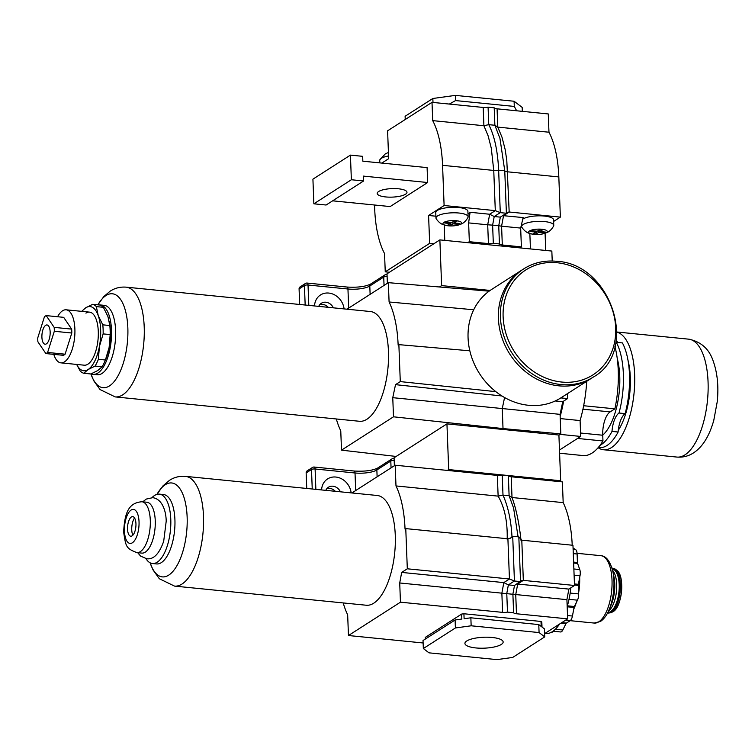 <?xml version="1.0" encoding="UTF-8"?>
<svg xmlns="http://www.w3.org/2000/svg" width="755" height="755" viewBox="0 0 755 755"><rect width="100%" height="100%" fill="white"/><g stroke="black" fill="none" stroke-linecap="round" stroke-linejoin="round"><path stroke-width="1.13" d="M567.42 393.676L567.609 398.565L562.758 401.679L560.068 414.353L560.823 433.898L558.917 435.116M560.823 433.898L503.019 428.576L501.82 429.35M560.068 414.353L502.254 408.559L503.019 428.576L393.497 416.807L341.505 450.15L340.76 430.831A81.927 34.296 95.7 0 1 336.315 418.968M504.585 397.536L502.254 408.559L392.76 397.677L393.497 416.807M562.758 401.679L555.208 400.971M567.609 398.565L560.795 397.923M346.97 309.191L388.344 282.663L489.098 291.175M396.139 456.445L341.505 450.15M501.971 395.979L395.516 384.654L392.76 397.677M495.808 391.637L400.282 381.596L395.516 384.654M469.827 350.801L398.866 344.639L400.282 381.596M473.706 309.767L389.089 301.981A81.927 34.296 95.7 0 1 398.14 345.101L398.866 344.639M388.344 282.663L389.089 301.981M126.16 287.155L370.403 311.532A55.153 23.084 95.7 0 1 388.476 359.927A55.153 23.084 95.7 0 1 366.958 419.214A55.153 23.084 95.7 0 1 359.446 421.281L115.204 396.913L100.047 389.552L93.743 380.746L90.93 373.942A47.188 19.753 95.7 0 0 109.447 385.928A47.188 19.753 95.7 0 0 127.84 327.83A47.188 19.753 95.7 0 0 105.974 295.545A47.188 19.753 95.7 0 0 97.857 304.841L103.756 296.611L110.136 291.185C114.92 288.051 120.262 286.711 126.16 287.155A55.153 23.084 95.7 0 1 144.233 335.55A55.153 23.084 95.7 0 1 122.706 394.846A55.153 23.084 95.7 0 1 115.204 396.913M98.848 304.935A34.872 14.6 95.7 0 1 100.085 304.935L104.209 305.35A34.872 14.6 95.7 0 1 115.638 335.947A34.872 14.6 95.7 0 1 102.029 373.442A34.872 14.6 95.7 0 1 97.291 374.744L93.158 374.329A34.872 14.6 95.7 0 1 91.232 373.819M100.085 304.935A34.872 14.6 95.7 0 1 111.513 335.541A34.872 14.6 95.7 0 1 97.905 373.027A34.872 14.6 95.7 0 1 93.158 374.329M616.91 332.143A59.249 24.802 95.7 0 1 634.587 385.824A59.249 24.802 95.7 0 1 611.55 447.526A59.249 24.802 95.7 0 1 603.481 449.744A59.249 24.802 95.7 0 1 598.111 447.696M628 360.286A49.084 20.545 95.7 0 1 630.312 377.368A49.084 20.545 95.7 0 1 618.279 430.293M602.735 435.144A49.084 20.545 -84.3 0 0 619.751 376.311A49.084 20.545 -84.3 0 0 617.231 358.436M614.938 346.573A67.063 28.077 95.7 0 1 614.881 408.842L610.125 411.89A18.96 7.937 -84.3 0 0 602.735 435.229L602.962 440.977A67.063 28.077 95.7 0 1 592.099 453.047A67.063 28.077 95.7 0 1 582.973 455.558L559.606 453.226M616.24 340.194A18.96 7.937 -84.3 0 0 617.996 342.487M615.853 342.534A18.96 7.937 95.7 0 0 616.288 342.308L622.413 342.921A57.55 24.094 95.7 0 1 625.121 413.617A18.96 7.937 -84.3 0 0 618.119 432.02A57.55 24.094 95.7 0 1 599.215 447.621L598.262 447.526M618.119 432.02L612.003 431.407A57.55 24.094 95.7 0 1 599.932 445.441M612.003 431.407A18.96 7.937 95.7 0 1 619.006 413.013L625.121 413.617M616.288 342.308A57.55 24.094 95.7 0 1 619.006 413.013M602.962 440.977L577.566 438.447M614.881 408.842L583.643 405.728M586.748 381.275A80.908 33.871 95.7 0 1 580.095 420.563L580.699 436.437L559.483 450.037M580.699 436.437L560.201 434.389L558.917 435.21M580.095 420.563L560.238 418.581M563.626 401.113A80.908 33.871 95.7 0 1 560.153 416.524M57.569 316.741A26.661 11.155 95.7 0 1 62.533 310.805A26.661 11.155 95.7 0 1 66.166 309.805A26.661 11.155 95.7 0 1 74.896 333.2A26.661 11.155 95.7 0 1 64.496 361.862A26.661 11.155 95.7 0 1 60.872 362.853A26.661 11.155 95.7 0 1 53.813 354.359M46.385 343.855A9.673 4.049 95.7 0 1 45.073 344.214A9.673 4.049 95.7 0 1 41.902 335.72A9.673 4.049 95.7 0 1 45.677 325.32A9.673 4.049 95.7 0 1 46.989 324.961A9.673 4.049 95.7 0 1 50.16 333.446A9.673 4.049 95.7 0 1 46.385 343.855M44.451 316.723A19.347 8.097 95.7 0 1 45.319 316.062A19.347 8.097 95.7 0 1 46.197 315.609L54.162 327.368A19.347 8.097 95.7 0 1 54.313 331.275L47.612 352.453A19.347 8.097 95.7 0 1 45.866 353.566L37.901 341.807A19.347 8.097 95.7 0 1 37.75 337.891L44.451 316.723M47.612 352.453L65.1 354.199A19.347 8.097 95.7 0 1 63.354 355.312L45.866 353.566M54.162 327.368L71.65 329.114A19.347 8.097 95.7 0 1 71.8 333.021L54.313 331.275M71.65 329.114L63.684 317.345L46.197 315.609M65.1 354.199L71.8 333.021M60.872 362.853L84.258 365.193A26.661 11.155 -84.3 0 0 87.891 364.193A26.661 11.155 -84.3 0 0 98.292 335.531A26.661 11.155 -84.3 0 0 89.552 312.136A26.661 11.155 -84.3 0 0 85.928 313.136M76.651 364.429L80.162 370.988A34.824 14.581 -84.3 0 0 83.824 373.281L88.09 369.544L95.054 366.081A34.824 14.581 -84.3 0 0 98.376 359.305L99.415 346.469L103.142 333.889A34.824 14.581 -84.3 0 0 102.803 324.829L98.225 315.59A32.248 13.496 -84.3 0 0 85.721 307.785A32.248 13.496 -84.3 0 0 81.993 311.39M76.699 364.439A32.248 13.496 -84.3 0 0 88.09 369.544A32.248 13.496 -84.3 0 0 99.415 346.469A32.248 13.496 -84.3 0 0 98.225 315.59L96.347 306.615A34.824 14.581 -84.3 0 0 92.676 304.322L85.721 307.785L81.455 311.522M103.142 333.889L110.164 334.588A34.824 14.581 -84.3 0 0 109.824 325.528L102.803 324.829M95.054 366.081L102.076 366.779A34.824 14.581 -84.3 0 0 104.775 361.522A34.824 14.581 -84.3 0 0 105.398 360.012L98.376 359.305M102.076 366.779L97.81 370.516L90.845 373.98L83.824 373.281M104.775 361.522L105.417 360.031A32.248 13.496 -84.3 0 0 109.126 347.432L105.398 360.012M96.347 306.615L103.369 307.313A34.824 14.581 -84.3 0 0 99.698 305.02L92.676 304.322M103.369 307.313L107.937 316.553L109.824 325.528M110.164 334.588L109.126 347.432A32.248 13.496 -84.3 0 0 109.267 321.385A32.248 13.496 -84.3 0 0 109.23 321.168M152.038 497.62A34.872 14.6 95.7 0 1 154.624 495.431A34.872 14.6 95.7 0 1 159.371 494.129L163.505 494.534A34.872 14.6 95.7 0 1 174.934 525.14A34.872 14.6 95.7 0 1 161.325 562.626A34.872 14.6 95.7 0 1 156.578 563.938L152.453 563.523A34.872 14.6 95.7 0 1 145.951 558.653M159.371 494.129A34.872 14.6 95.7 0 1 170.8 524.725A34.872 14.6 95.7 0 1 157.191 562.22A34.872 14.6 95.7 0 1 152.453 563.523M174.499 586.097A55.153 23.084 95.7 0 0 182.002 584.04A55.153 23.084 95.7 0 0 203.52 524.744A55.153 23.084 95.7 0 0 185.447 476.348L377.226 495.488A55.153 23.084 95.7 0 1 395.299 543.883A55.153 23.084 95.7 0 1 373.782 603.169A55.153 23.084 95.7 0 1 366.269 605.236L174.499 586.097L159.333 578.736L153.029 569.931L150.122 562.815M553.056 631.208L560.606 631.963A6.465 2.709 -84.3 0 0 561.484 631.718A6.465 2.709 -84.3 0 0 562.834 630L565.948 623.658A2.133 0.897 95.7 0 1 566.392 623.092L570.176 620.667A6.465 2.709 -84.3 0 0 572.441 616.042L574.055 607.473A2.133 0.897 95.7 0 1 574.357 606.51L577.471 600.168A6.465 2.709 -84.3 0 0 578.641 593.921L578.311 585.427A2.133 0.897 95.7 0 1 578.396 584.332L580.01 575.763A6.465 2.709 -84.3 0 0 579.764 569.572L577.594 563.428A2.133 0.897 95.7 0 1 577.433 562.484L577.113 553.991A6.465 2.709 -84.3 0 0 575.527 549.517L573.064 547.979M551.31 632.294L551.509 632.312A6.465 2.709 -84.3 0 0 552.386 632.077L553.641 631.265M570.865 587.815A49.084 20.545 95.7 0 1 567.175 606.614M559.521 624.074A49.084 20.545 95.7 0 1 552.339 631.699A49.084 20.545 95.7 0 1 545.657 633.53L544.893 633.454M492.194 637.475A19.13 5.464 -2.2 0 1 503.151 641.967A19.13 5.464 -2.2 0 1 475.877 647.941A19.13 5.464 -2.2 0 1 464.92 643.439A19.13 5.464 -2.2 0 1 492.194 637.475M544.61 633.634L567.647 618.864L566.911 599.659L399.716 582.973L400.452 602.179L348.461 635.521L347.659 614.797A81.927 34.296 95.7 0 1 343.214 602.934M351.915 492.958L395.186 465.212L395.988 485.937L498.13 496.129C504.614 507.351 507.634 521.724 507.181 539.259M395.988 485.937A81.927 34.296 95.7 0 1 405.039 529.066L405.765 528.604L407.313 568.798L401.679 572.413L399.716 582.973M572.215 545.214A81.927 34.296 -84.3 0 0 563.183 502.622L562.381 481.888L511.21 476.782A5.077 1.453 177.8 0 1 508.341 475.754L502.226 475.14A5.077 1.453 177.8 0 1 497.328 475.405L395.186 465.212M563.183 502.622L512.013 497.517L511.21 476.782M567.647 618.864L516.477 613.758A5.077 1.453 -2.2 0 1 513.608 612.72L507.483 612.116A5.077 1.453 -2.2 0 1 502.594 612.371L400.452 602.179M566.911 599.659L568.874 589.098L574.498 585.484L523.328 580.378L521.158 580.727L514.495 585.493L508.37 584.889L503.821 582.605L401.679 572.413M574.498 585.484L572.96 545.28L521.79 540.174L518.827 536.871L520.544 581.614L514.429 581.001L509.446 578.991L407.313 568.798M518.827 536.871L512.711 536.267L510.833 537.966L507.907 538.796L405.765 528.604M521.063 540.646C519.11 522.809 516.09 508.426 512.013 497.517L509.106 495.714L513.589 508.068L518.081 536.796M423.121 642.977L348.461 635.521M425.32 639.07L425.263 637.409L461.645 614.07L463.919 613.758L541.005 621.45L541.816 622.063L542.005 627.046L544.421 628.887L544.733 636.88L539.079 632.567L471.158 625.791L455.397 627.971L423.338 648.526L428.991 652.839L496.903 659.615L512.673 657.445L544.733 636.88M568.874 589.098L516.864 583.974M471.158 625.791L470.856 617.798L464.108 618.732L463.919 613.758M461.645 614.07L461.843 619.043L455.095 619.978L423.026 640.533L423.338 648.526M455.397 627.971L455.095 619.978M539.079 632.567L538.777 624.583L470.856 617.798M541.005 621.45L541.193 626.423L538.777 624.583M497.328 475.405L498.13 496.129L502.99 495.101C508.096 506.605 511.097 520.478 511.984 536.73L512.711 536.267L514.429 581.001L508.37 584.889L506.775 593.505L507.483 612.116M514.495 585.493L512.89 594.119L513.608 612.72M511.984 536.73L510.474 538.183M502.226 475.14L502.99 495.101L509.106 495.714L508.341 475.754M141.931 501.745L146.876 502.235A25.557 10.702 95.7 0 1 155.247 520.676A25.557 10.702 95.7 0 1 141.798 553.104L136.853 552.613A25.557 10.702 95.7 0 0 150.292 520.186A25.557 10.702 95.7 0 0 141.931 501.745C129.633 502.773 124.688 510.824 123.641 532.181C125.934 546.45 125.613 548.272 136.853 552.613M127.538 529.104A9.853 4.124 95.7 0 1 132.38 516.609A9.853 4.124 95.7 0 1 135.947 523.715A9.853 4.124 95.7 0 1 130.436 536.154A9.853 4.124 95.7 0 1 127.538 529.104M132.823 535.238A10.749 4.502 95.7 0 1 131.748 529.812A10.749 4.502 95.7 0 1 134.55 517.977M591.25 378.397A64.326 55.455 -122.7 0 1 558.889 385.843A64.326 55.455 -122.7 0 1 501.679 336.872A64.326 55.455 -122.7 0 1 521.799 270.101A64.326 55.455 57.3 0 0 501.679 336.872A64.326 55.455 57.3 0 0 558.889 385.843A64.326 55.455 57.3 0 0 591.25 378.397L593.27 377.094A64.326 55.455 -122.7 0 1 560.918 384.55A64.326 55.455 -122.7 0 1 503.708 335.579A64.326 55.455 -122.7 0 1 523.828 268.808L491.477 289.552A64.326 55.455 57.3 0 0 471.356 356.322A64.326 55.455 57.3 0 0 528.566 405.293A64.326 55.455 57.3 0 0 560.918 397.838L591.25 378.397M467.996 213.976A18.62 5.323 177.8 0 0 468.657 213.589A18.62 5.323 177.8 0 0 470.091 212.287L468.619 222.895L487.702 224.801L488.428 243.601L469.346 241.704A18.62 5.323 -2.2 0 1 467.354 242.629M389.401 272.253L385.248 271.838L384.54 253.557A81.927 34.296 95.7 0 1 374.688 208.852L374.537 205.011M470.091 212.287L489.665 214.241L487.702 224.801L492.619 225.141L493.317 243.346A5.077 1.453 -2.2 0 1 488.428 243.601M468.619 222.895L469.346 241.704M553.623 221.451L560.37 217.119L509.181 212.013L503.547 215.628L501.584 226.189L520.667 228.085L521.384 246.894L502.311 244.988A5.077 1.453 -2.2 0 1 499.433 243.95L493.317 243.346M560.37 217.119L558.823 176.925A81.927 34.296 -84.3 0 0 548.97 132.219L497.781 127.114L501.981 137.155L505.152 149.481L506.794 160.343L509.181 212.013L507.001 212.363L506.397 213.25L500.282 212.636L495.299 210.626L444.11 205.52L428.585 215.477L435.899 216.204M548.97 132.219L548.262 113.939L497.073 108.824A5.077 1.453 177.8 0 1 494.204 107.795L488.089 107.182A5.077 1.453 177.8 0 1 483.191 107.446L432.011 102.34L432.709 120.621A81.927 34.296 95.7 0 1 442.572 165.326L444.11 205.52M332.634 200.83L390.156 206.568L427.67 182.521L427.094 167.601L362.844 161.192L362.664 156.332L350.424 155.115L312.919 179.161L313.863 203.803L326.103 205.02L363.608 180.974L363.419 176.104L427.67 182.521M428.585 215.477L429.661 243.355L385.248 271.838M381.822 163.089L388.665 158.692L387.598 130.813L432.011 102.34M520.327 247.923A18.62 5.323 -2.2 0 1 521.384 246.894M433.814 243.771L429.661 243.355M502.707 215.609L523.13 217.582L520.667 228.085M432.709 120.621L483.898 125.726L488.098 135.777L491.269 148.093L493.751 170.432L495.299 210.626L489.665 214.241L494.223 216.525L492.619 225.141L498.734 225.754L499.433 243.95M545.082 233.286L545.742 250.452M516.656 110.777L514.297 106.436L514.098 101.245L522.177 107.408L522.328 111.344M432.993 102.435L432.841 98.49L405.114 116.27L405.237 119.507M432.841 98.49L455.359 95.385L455.558 100.575L449.348 104.067M455.359 95.385L514.098 101.245M514.297 106.436L455.558 100.575M483.191 107.446L483.898 125.726L488.759 124.651L494.874 125.264L497.781 127.114L497.073 108.824M558.823 176.925L507.634 171.819A5.077 1.453 -2.2 0 1 504.765 170.781L499.952 138.391L494.874 125.264L494.204 107.795M442.572 165.326L493.751 170.432A5.077 1.453 -2.2 0 0 498.649 170.168L500.282 212.636L494.223 216.525L500.338 217.129L506.397 213.25L504.765 170.781L498.649 170.168C497.696 150.745 494.402 135.57 488.759 124.651L488.089 107.182M500.338 217.129L498.734 225.754L501.584 226.189L502.311 244.988M405.548 194.205A14.892 4.256 -2.2 0 1 388.91 197.14A14.892 4.256 -2.2 0 1 377.198 193.44A14.892 4.256 -2.2 0 1 378.623 191.525A14.892 4.256 -2.2 0 1 395.261 188.59A14.892 4.256 -2.2 0 1 406.973 192.289A14.892 4.256 -2.2 0 1 405.548 194.205M350.424 155.115L351.368 179.747L313.863 203.803M351.368 179.747L363.608 180.974M379.841 162.891L379.737 160.419A16.081 4.596 -2.2 0 1 379.878 159.767A16.081 4.596 -2.2 0 1 388.561 155.955M542.949 233.871L547.026 232.521C546.507 232.606 550.235 231.974 553.632 226.009A16.081 4.596 177.8 0 0 553.764 225.349A16.081 4.596 177.8 0 0 544.563 221.574A16.081 4.596 177.8 0 0 521.63 226.585A16.081 4.596 177.8 0 0 521.818 227.227C525.659 232.918 529.434 233.267 528.896 233.21L533.068 234.248A9.305 2.661 177.8 0 0 533.955 234.352A9.305 2.661 177.8 0 0 542.949 233.871A9.305 2.661 177.8 0 0 547.205 231.304A9.305 2.661 177.8 0 0 541.892 229.256A9.305 2.661 177.8 0 0 529.736 230.832A9.305 2.661 177.8 0 0 533.068 234.248M553.764 225.349L553.557 219.837A16.081 4.596 177.8 0 0 544.346 216.062A16.081 4.596 177.8 0 0 522.639 219.224M535.861 231.115L535.899 232.087L533.294 233.748L536.05 234.022A8.248 3.454 95.7 0 1 536.654 231.2M535.899 232.087L530.387 231.53L531.69 230.7L537.201 231.247L539.797 229.586L542.552 229.86L539.948 231.521L545.459 232.078L544.157 232.908L538.655 232.361L536.05 234.022M543.666 231.898A8.248 7.116 -122.7 0 1 544.157 232.908M539.872 229.595L539.948 231.521M538.57 230.369L538.655 232.361M457.285 225.32L461.371 223.971C460.843 224.065 464.57 223.423 467.968 217.459A16.081 4.596 177.8 0 0 468.109 216.808A16.081 4.596 177.8 0 0 458.898 213.023A16.081 4.596 177.8 0 0 435.965 218.044A16.081 4.596 177.8 0 0 436.154 218.686C440.005 224.367 443.77 224.716 443.242 224.669L447.413 225.698A9.305 2.661 177.8 0 0 448.291 225.802A9.305 2.661 177.8 0 0 457.285 225.32A9.305 2.661 177.8 0 0 461.55 222.753A9.305 2.661 177.8 0 0 456.237 220.715A9.305 2.661 177.8 0 0 444.072 222.281A9.305 2.661 177.8 0 0 447.413 225.698M468.109 216.808L467.892 211.296A16.081 4.596 177.8 0 0 458.691 207.512A16.081 4.596 177.8 0 0 435.758 212.532L435.965 218.044M450.197 222.574L450.235 223.537L447.639 225.207L450.386 225.481A8.248 3.454 95.7 0 1 450.99 222.649M450.235 223.537L444.733 222.989L446.026 222.149L451.537 222.706L454.132 221.036L456.888 221.309L454.293 222.98L459.795 223.527L458.493 224.358L452.991 223.81L450.386 225.481M458.002 223.348A8.248 7.116 -122.7 0 1 458.493 224.358M454.217 221.045L454.293 222.98M452.915 221.819L452.991 223.81M394.384 465.731L394.082 457.766L446.941 423.866L558.908 435.04L560.663 480.756L559.361 481.586M447.385 470.422L448.697 469.582L446.941 423.866M448.697 469.582L560.663 480.756M387.372 283.276L387.013 273.791L439.872 239.892L551.839 251.066L552.226 261.022M439.476 286.975L441.628 285.607L439.872 239.892M441.628 285.607L490.137 290.439M325.801 490.354A8.975 7.729 -122.7 0 1 328.406 487.249A8.975 7.729 -122.7 0 1 332.917 486.211A8.975 7.729 -122.7 0 1 340.411 491.807M335.314 491.297A8.975 7.729 57.3 0 0 329.595 488.343A8.975 7.729 57.3 0 0 326.906 488.56M321.592 489.929A16.421 14.156 -122.7 0 1 335.824 477.037A16.421 14.156 -122.7 0 1 351.16 492.883M306.747 488.447L306.152 472.923A2.709 2.331 57.3 0 1 307.134 470.884L312.476 467.458A2.709 2.331 -122.7 0 0 311.494 469.497L306.152 472.923M394.185 460.522A2.709 0.774 177.8 0 0 390.797 461.031A2.709 2.331 -122.7 0 1 391.788 458.993L377.849 467.93A2.709 2.331 57.3 0 0 376.858 469.969L377.123 476.792M393.147 458.681A2.709 1.132 95.7 0 1 393.515 458.578A2.709 1.132 95.7 0 1 394.129 459.172M313.844 467.147A2.709 1.132 95.7 0 1 314.212 467.043A2.709 1.132 95.7 0 1 315.099 468.997A2.709 0.774 177.8 0 0 311.494 469.497L312.24 489.004M318.733 306.37A8.975 7.729 -122.7 0 1 321.337 303.274A8.975 7.729 -122.7 0 1 325.849 302.226A8.975 7.729 -122.7 0 1 333.351 307.832M328.246 307.323A8.975 7.729 57.3 0 0 322.527 304.359A8.975 7.729 57.3 0 0 319.837 304.586M386.079 274.707A2.709 1.132 95.7 0 1 386.447 274.603A2.709 1.132 95.7 0 1 387.06 275.188M384.05 285.409L383.729 277.057A2.709 2.331 -122.7 0 1 384.72 275.018L370.78 283.955A2.709 2.331 57.3 0 0 369.799 285.994L383.729 277.057A2.709 0.774 177.8 0 1 387.117 276.538M306.775 283.163A2.709 1.132 95.7 0 1 307.143 283.068A2.709 1.132 95.7 0 1 308.031 285.022A2.709 0.774 177.8 0 0 304.425 285.513A2.709 2.331 -122.7 0 1 305.407 283.484L300.065 286.909A2.709 2.331 57.3 0 0 299.084 288.939L304.425 285.513L305.171 305.02M299.678 304.473L299.084 288.939M314.524 305.954A16.421 14.156 -122.7 0 1 328.755 293.063A16.421 14.156 -122.7 0 1 344.091 308.899M684.974 454.85A59.249 24.802 -84.3 0 0 708.086 391.156A59.249 24.802 -84.3 0 0 688.673 339.165C700.942 341.637 709.096 348.895 713.145 360.918C717.41 372.819 718.779 386.4 717.25 401.669L713.777 420.384C709.285 436.201 702.518 447.036 693.486 452.896C688.541 456.133 683.011 457.53 676.905 457.068A59.249 24.802 -84.3 0 0 684.974 454.85M602.735 435.229L580.567 433.021M582.945 409.182L610.125 411.89M185.447 476.348C179.548 475.905 174.207 477.245 169.431 480.378L163.052 485.805L156.946 494.355A47.188 19.753 95.7 0 1 165.26 484.738A47.188 19.753 95.7 0 1 187.136 517.024A47.188 19.753 95.7 0 1 168.733 575.121A47.188 19.753 95.7 0 1 150.132 562.824M612.588 570.327A21.838 9.145 95.7 0 1 616.467 591.269A21.838 9.145 95.7 0 1 608.521 611.031M613.947 576.773A23.528 9.853 95.7 0 1 611.135 604.972L608.992 609.983A32.163 13.467 95.7 0 0 613.938 580.85A32.163 13.467 95.7 0 0 612.833 571.441L613.947 576.773M612.126 568.553A22.178 9.287 95.7 0 1 619.666 587.72A22.178 9.287 95.7 0 1 611.012 611.871A22.178 9.287 95.7 0 1 607.728 612.664M612.22 568.902A21.838 9.145 95.7 0 1 619.204 588.239A21.838 9.145 95.7 0 1 610.691 611.522A21.838 9.145 95.7 0 1 607.888 612.352M611.965 568.005L615.344 569.138A22.725 9.513 95.7 0 1 620.176 591.052A22.725 9.513 95.7 0 1 611.484 612.447A22.725 9.513 95.7 0 1 610.993 612.739L612.815 611.786A21.555 9.022 95.7 0 0 613.277 611.512L612.815 611.786M612.05 568.298A22.433 9.39 95.7 0 1 619.789 587.569A22.433 9.39 95.7 0 1 611.022 612.126A22.433 9.39 95.7 0 1 607.596 612.909M620.959 578.755A21.263 8.9 95.7 0 1 618.402 604.415M616.939 570.431A21.555 9.022 95.7 0 1 621.516 591.222A21.555 9.022 95.7 0 1 613.277 611.512C622.167 606.841 624.97 575.791 616.939 570.431L615.344 569.138M579.68 577.49A33.852 14.175 95.7 0 1 578.604 592.92M576.32 602.509A33.852 14.175 95.7 0 1 573.734 609.153M577.065 553.311L600.923 555.689A33.852 14.175 95.7 0 1 612.012 580.114A33.852 14.175 95.7 0 1 598.809 621.799A33.852 14.175 95.7 0 1 594.204 623.064L565.552 620.204M555.35 629.255L562.834 630M573.111 549.272L575.527 549.517M573.281 553.613L577.113 553.991M573.602 562.107L577.433 562.484M573.64 563.032L577.594 563.428M573.866 568.977L579.764 569.572M574.102 575.168L580.01 575.763M574.442 583.936L578.396 584.332M574.489 585.049L578.311 585.427M570.176 593.071L578.641 593.921M569.015 599.319L577.471 600.168M567.401 605.821L574.357 606.51M567.184 606.784L574.055 607.473M567.515 615.552L572.441 616.042M561.767 622.63L566.392 623.092M560.946 623.158L565.948 623.658M551.82 632.02L552.386 632.077M507.907 538.796L509.446 578.991L503.821 582.605L501.858 593.166L502.594 612.371M521.79 540.174L523.328 580.378L517.703 583.992L515.74 594.553L516.477 613.758M124.452 531.086A17.101 7.154 95.7 0 1 131.115 510.04A17.101 7.154 95.7 0 1 139.033 521.733A17.101 7.154 95.7 0 1 132.37 542.788A17.101 7.154 95.7 0 1 124.452 531.086M557.124 262.74A62.288 53.699 -122.7 0 1 615.702 328.01A62.288 53.699 -122.7 0 1 561.701 382.049A62.288 53.699 -122.7 0 1 503.123 316.779A62.288 53.699 -122.7 0 1 557.124 262.74M444.185 224.99L444.78 240.383M529.85 233.54L530.444 248.923M355.69 490.542L355.02 472.979L315.099 468.997L315.873 489.363M312.476 467.458A2.709 2.709 0 0 1 314.212 467.043L354.133 471.026A2.709 1.132 -84.3 0 1 355.02 472.979A16.421 4.69 177.8 0 0 376.858 469.969L390.797 461.031L391.062 467.855M370.12 294.346L369.799 285.994A16.421 4.69 -2.2 0 1 347.951 289.005A2.709 1.132 -84.3 0 0 347.064 287.051C357.719 287.655 365.628 286.626 370.78 283.955M308.814 305.379L308.031 285.022L347.951 289.005L348.687 308.087M616.91 332.011L688.673 339.165M603.481 449.744L676.905 457.068M66.166 309.805L89.552 312.136M607.454 613.183L610.993 612.739M612.833 571.441C610.191 561.267 606.227 556.02 600.923 555.689M594.204 623.064L600.518 621.403C603.943 619.081 606.765 615.268 608.992 609.983M137.674 552.688L140.59 556.086L146.64 558.738C153.548 559.748 159.23 553.925 163.703 541.25L166.204 521.214C166.1 511.201 162.297 498.98 152.737 497.668L146.281 499.074L142.752 501.82M593.27 377.094C639.589 351.358 611.418 263.486 556.454 261.277C544.44 260.164 533.568 262.674 523.828 268.808M379.878 159.767L385.305 153.869L388.429 152.482M521.516 223.678L521.63 226.585M391.788 458.993A2.709 2.709 0 0 1 393.515 458.578L394.11 458.644M377.849 467.93C372.687 470.601 364.788 471.63 354.133 471.026M384.72 275.018A2.709 2.709 0 0 1 386.447 274.603L387.041 274.66M305.407 283.484A2.709 2.709 0 0 1 307.143 283.068L347.064 287.051"/></g></svg>
